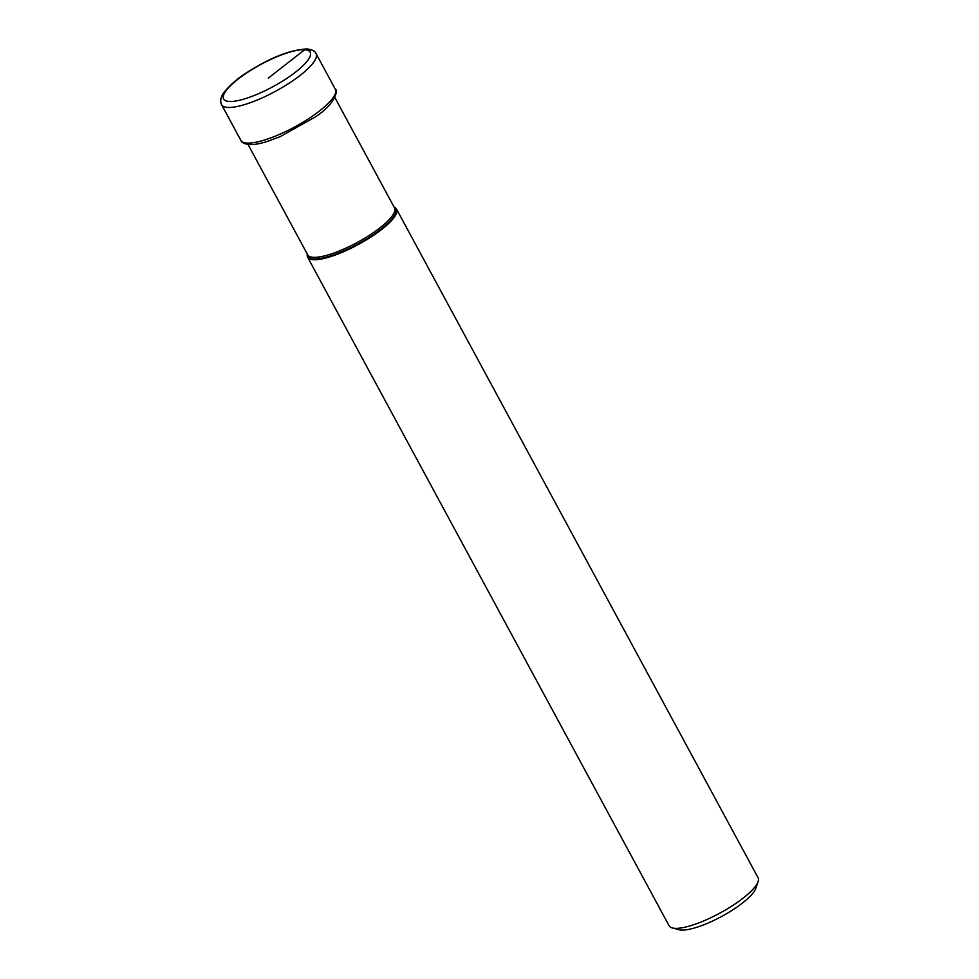 <?xml version="1.0" encoding="UTF-8"?>
<svg xmlns="http://www.w3.org/2000/svg" width="979" height="979" viewBox="0 0 979 979"><rect width="100%" height="100%" fill="white"/><g stroke="black" fill="none" stroke-linecap="round" stroke-linejoin="round"><path stroke-width="1.47" d="M307.32 254.124A50.541 12.996 -28.4 0 0 307.602 257.171A50.541 12.996 -28.4 0 0 313.231 259.704A50.541 12.996 -28.4 0 0 366.684 239.72A50.541 12.996 -28.4 0 0 396.519 209.09A50.541 12.996 -28.4 0 0 394.145 207.181M396.519 209.09L758.052 877.71A50.541 12.996 151.6 0 1 758.089 881.626A50.541 12.996 151.6 0 1 736.11 903.25A50.541 12.996 151.6 0 1 674.764 928.325A50.541 12.996 151.6 0 1 672.377 927.97A50.541 12.996 151.6 0 1 669.122 925.791L307.602 257.171M672.377 927.97L679.145 929.732A45.242 11.638 -28.4 0 0 681.274 930.05A45.242 11.638 -28.4 0 0 723.897 915.206A45.242 11.638 -28.4 0 0 755.861 888.247L758.089 881.626M268.27 78.149L304.677 49.721A4.246 3.794 -86.2 0 1 310.086 50.957M304.677 49.721A49.195 12.654 151.6 0 1 288.805 77.047A49.195 12.654 151.6 0 1 229.086 101.461A49.195 12.654 151.6 0 1 244.958 74.123A49.195 12.654 151.6 0 1 304.677 49.721M227.581 107.433A53.698 13.804 -28.4 0 0 284.375 86.189A53.698 13.804 -28.4 0 0 316.07 53.649C315.152 51.202 312.166 49.635 307.112 48.95C290.029 49.77 269.617 57.859 245.9 73.205C237.334 78.614 230.004 85.051 223.922 92.528C220.691 96.799 219.908 100.861 221.597 104.729A53.698 13.804 -28.4 0 0 227.581 107.433M316.07 53.649L335.344 89.285A53.698 13.804 151.6 0 1 303.637 121.824A53.698 13.804 151.6 0 1 246.843 143.069A53.698 13.804 151.6 0 1 240.858 140.364L221.597 104.729M334.842 97.521L394.525 207.891A49.354 12.69 151.6 0 1 365.387 237.799A49.354 12.69 151.6 0 1 313.194 257.318A49.354 12.69 151.6 0 1 313.158 257.306A49.354 12.69 151.6 0 1 307.7 254.834L248.03 144.464M307.43 254.332A49.978 12.849 -28.4 0 0 313.378 258.909A49.978 12.849 -28.4 0 0 313.415 258.921A49.978 12.849 -28.4 0 0 369.524 237.126A49.978 12.849 -28.4 0 0 394.256 207.389M335.344 89.285C338.159 89.407 335.981 103.75 315.189 117.015L280.275 136.583L268.099 141.172C260.341 143.705 254.002 144.831 249.082 144.574C244.322 143.901 241.58 142.506 240.858 140.364"/></g></svg>
